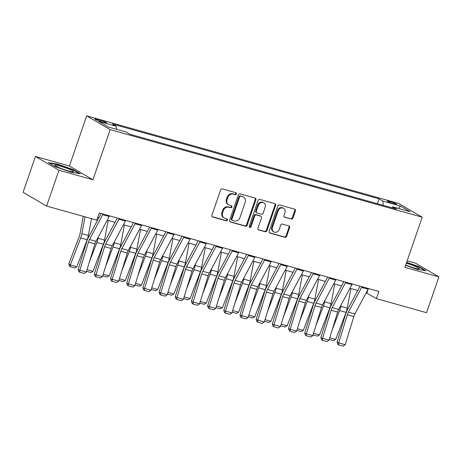 <?xml version="1.0" encoding="UTF-8"?>
<svg xmlns="http://www.w3.org/2000/svg" width="462" height="462" viewBox="0 0 462 462"><rect width="100%" height="100%" fill="white"/><g stroke="black" fill="none" stroke-linecap="round" stroke-linejoin="round"><path stroke-width="0.69" d="M236.423 193.925A1.045 0.918 120.3 0 0 235.868 192.689L222.372 188.9A1.496 1.311 120.3 0 0 220.617 189.946L211.896 215.263A1.496 1.311 120.3 0 0 212.682 217.025L226.184 220.813A1.045 0.918 120.3 0 0 226.865 218.849L225.115 218.359A4.787 4.193 120.3 0 1 224.249 217.989A4.787 4.193 120.3 0 1 222.597 212.716L223.325 210.603A4.787 4.193 120.3 0 1 228.944 207.247L230.688 207.738A1.045 0.918 120.3 0 0 231.37 205.769L229.62 205.278A4.787 4.193 120.3 0 1 228.754 204.909A4.787 4.193 120.3 0 1 227.102 199.636L227.83 197.528A4.787 4.193 120.3 0 1 233.443 194.167L235.193 194.658A1.045 0.918 120.3 0 0 236.423 193.925M228.754 204.909L228.113 204.539A4.787 4.193 120.3 0 1 226.467 199.261L227.194 197.153A4.787 4.193 120.3 0 1 232.808 193.792L234.557 194.283A1.045 0.918 120.3 0 0 235.684 192.637M212.127 216.678L225.548 220.443A1.045 0.918 120.3 0 0 226.675 218.792M224.249 217.989L223.614 217.614A4.787 4.193 120.3 0 1 221.962 212.341L222.69 210.233A4.787 4.193 120.3 0 1 228.303 206.872L230.053 207.363A1.045 0.918 120.3 0 0 231.179 205.717M389.893 201.449A4.88 0.526 19 0 0 387.318 201.051A4.88 0.526 19 0 0 393.965 203.829A4.88 0.526 19 0 0 396.54 204.227A4.88 0.526 19 0 0 389.893 201.449M291.193 219.086A1.496 1.311 120.3 0 0 292.948 218.035L295.391 210.938A1.496 1.311 120.3 0 0 294.606 209.171L279.614 204.966A1.496 1.311 120.3 0 0 277.858 206.012L269.144 231.329A1.496 1.311 120.3 0 0 269.929 233.091L284.921 237.301A1.496 1.311 120.3 0 0 286.677 236.249L289.628 227.674A1.496 1.311 120.3 0 0 288.842 225.906L282.426 224.11A1.496 1.311 120.3 0 0 280.671 225.156L279.21 229.412A4.002 3.505 120.3 0 1 273.787 231.912A4.002 3.505 120.3 0 1 272.407 227.506L278.147 210.839A4.002 3.505 120.3 0 1 283.57 208.339A4.002 3.505 120.3 0 1 284.944 212.745L283.991 215.523A1.496 1.311 120.3 0 0 284.777 217.284L290.558 218.717A1.496 1.311 120.3 0 0 292.313 217.666L294.756 210.562A1.496 1.311 120.3 0 0 294.525 209.147M404.92 267.342L438.9 276.877L426.565 312.699L376.403 298.619L378.869 291.453L99.255 212.976L96.789 220.143L46.622 206.064L58.957 170.241L92.937 179.782L110.204 129.631L422.187 217.192L404.92 267.342M255.873 199.844A1.496 1.311 120.3 0 0 255.088 198.083L240.096 193.873A1.496 1.311 120.3 0 0 238.34 194.924L229.626 220.241A1.496 1.311 120.3 0 0 230.411 222.003L245.403 226.207A1.496 1.311 120.3 0 0 247.158 225.161L255.873 199.844L255.238 199.474A1.496 1.311 120.3 0 0 255.007 198.059M259.852 199.417L274.85 203.627A1.496 1.311 120.3 0 1 275.635 205.388L266.915 230.705A1.496 1.311 120.3 0 1 265.165 231.757L258.743 229.955A1.496 1.311 120.3 0 1 257.958 228.193L261.492 217.925A1.496 1.311 120.3 0 0 260.707 216.164L256.45 214.969A1.496 1.311 120.3 0 0 254.695 216.014L251.016 226.703A1.045 0.918 120.3 0 1 249.237 226.207L258.102 200.468A1.496 1.311 120.3 0 1 259.852 199.417M101.207 121.645L104.06 122.447A4.724 0.508 19 0 0 106.555 122.828A4.724 0.508 19 0 0 100.115 120.137L97.268 119.34A4.724 0.508 19 0 0 94.774 118.953A4.724 0.508 19 0 0 101.207 121.645M110.204 129.631L86.683 115.864L398.66 203.424L422.187 217.192M377.356 203.69L379.031 198.833L112.358 123.989L116.205 126.242L98.729 121.339L108.518 127.067L125.993 131.97L129.839 134.223L396.512 209.067L392.665 206.814L391.707 207.715M379.031 198.833L382.877 201.085L400.352 205.988L410.141 211.723L392.665 206.814M92.937 179.782L69.416 166.014L35.435 156.474L58.957 170.241M35.435 156.474L23.1 192.296L46.622 206.064M438.9 276.877L415.378 263.109L407.166 260.805M69.416 166.014L86.683 115.864M366.141 292.833L376.403 298.619M97.696 217.492L98.856 217.821M107.236 220.172L115.038 222.361M123.418 224.711L131.22 226.9M139.599 229.256L147.401 231.445M155.781 233.795L163.583 235.984M171.962 238.334L179.764 240.529M188.144 242.879L195.946 245.068M204.325 247.418L212.127 249.607M220.507 251.963L228.309 254.152M236.688 256.502L244.49 258.691M252.87 261.042L260.672 263.236M269.051 265.586L276.853 267.775M285.233 270.126L293.035 272.314M301.415 274.671L309.217 276.859M317.596 279.21L325.398 281.398M333.778 283.749L341.58 285.943M349.959 288.294L357.761 290.483M360.054 286.174L347.291 310.169A11.434 5.388 105.7 0 0 345.674 314.114L337.058 342.232L338.733 342.902L345.201 344.716L353.823 316.597A7.623 3.592 -74.3 0 1 354.903 313.969L368.093 289.166A5.336 2.512 105.7 0 0 368.405 288.519L366.868 293.041M116.205 126.242L116.441 129.291M383.212 205.336L382.877 201.085M400.352 205.988L398.406 208.426M71.431 172.32L80.382 173.752L73.296 169.606L57.265 164.027L48.314 162.595L55.4 166.742L71.431 172.32M405.607 265.338L417.071 269.329L426.022 270.761L418.936 266.614L406.641 262.335M57.132 164.403L57.265 164.027M73.163 169.993L73.296 169.606M418.803 266.996L418.936 266.614M229.857 221.65L244.768 225.837A1.496 1.311 120.3 0 0 246.523 224.786L255.238 199.474M240.817 196.234A1.045 0.918 120.3 0 0 239.587 196.968L231.936 219.19A1.045 0.918 120.3 0 0 232.484 220.426L234.326 220.94A4.787 4.193 120.3 0 0 239.945 217.585L245.172 202.391A4.787 4.193 120.3 0 0 243.526 197.118A4.787 4.193 120.3 0 0 242.66 196.754L240.176 195.865A1.045 0.918 120.3 0 0 238.952 196.598L239.587 196.968M232.294 220.345L231.658 219.97A1.045 0.918 120.3 0 1 231.3 218.821L238.952 196.598M243.526 197.118L242.891 196.748A4.787 4.193 120.3 0 0 242.024 196.379L242.66 196.754M240.176 195.865L242.024 196.379M258.189 229.602L264.53 231.381A1.496 1.311 120.3 0 0 266.279 230.336L275 205.018A1.496 1.311 120.3 0 0 274.769 203.603M260.978 216.274L260.343 215.904A1.496 1.311 120.3 0 0 260.071 215.789L255.815 214.593A1.496 1.311 120.3 0 0 254.06 215.644L250.381 226.334L251.016 226.703M249.324 227.096A1.045 0.918 120.3 0 0 250.381 226.334M265.165 207.271A4.002 3.505 120.3 0 0 263.785 202.864A4.002 3.505 120.3 0 0 258.362 205.365L256.341 211.232A1.496 1.311 120.3 0 0 257.132 212.999L261.388 214.195A1.496 1.311 120.3 0 0 263.144 213.144L265.165 207.271M263.785 202.864L263.149 202.489A4.002 3.505 120.3 0 0 257.727 204.989L258.362 205.365M256.86 212.884L256.219 212.508A1.496 1.311 120.3 0 1 255.705 210.863L257.727 204.989M284.222 216.938L290.558 218.717M283.57 208.339L282.935 207.964A4.002 3.505 120.3 0 0 277.512 210.464L278.147 210.839M273.787 231.912L273.152 231.543A4.002 3.505 120.3 0 1 271.772 227.131L277.512 210.464M269.375 232.744L284.286 236.931A1.496 1.311 120.3 0 0 286.042 235.88L288.993 227.298A1.496 1.311 120.3 0 0 288.762 225.889M83.264 216.349L80.001 233.911A7.623 3.592 105.7 0 1 79.21 236.711L68.821 263.796L70.316 264.98L80.706 237.901A11.434 5.388 -74.3 0 0 81.89 233.697L85.02 216.84M76.79 266.793L74.671 267.989L70.137 266.718L70.316 264.98L76.79 266.793L87.179 239.714A11.434 5.388 -74.3 0 0 88.363 235.516L91.493 218.659M70.137 266.718L69.543 266.245L68.821 263.796M109.5 215.852A5.336 2.512 105.7 0 1 109.188 216.499L95.998 241.303A7.623 3.592 -74.3 0 0 94.918 243.936L86.302 272.054L79.828 270.235L79.712 272.199L79.042 271.933L78.153 269.565L86.769 241.447A11.434 5.388 105.7 0 1 88.392 237.503L101.149 213.513M78.153 269.565L79.828 270.235L88.444 242.117A7.623 3.592 -74.3 0 1 89.524 239.489L102.714 214.686A5.336 2.512 105.7 0 0 103.032 214.039M86.302 272.054L84.246 273.469L79.712 272.199M89.368 262.041L96.887 242.44A11.434 5.388 -74.3 0 0 98.071 238.242L98.308 236.954M87.029 269.669L92.972 271.338L103.361 244.259A11.434 5.388 -74.3 0 0 104.545 240.055L108.189 220.438M92.972 271.338L90.852 272.534L86.521 271.315M105.55 266.58L113.069 246.979A11.434 5.388 -74.3 0 0 114.253 242.781L114.489 241.493M103.211 274.214L109.153 275.878L119.543 248.799A11.434 5.388 -74.3 0 0 120.726 244.6L124.37 224.977M109.153 275.878L107.034 277.073L102.703 275.86M121.731 271.125L129.25 251.524A11.434 5.388 -74.3 0 0 130.434 247.326L130.671 246.038M119.392 278.753L125.335 280.422L135.724 253.338A11.434 5.388 -74.3 0 0 136.908 249.139L140.552 229.522M125.335 280.422L123.215 281.618L118.884 280.399M125.681 220.397A5.336 2.512 105.7 0 1 125.369 221.044L112.179 245.848A7.623 3.592 -74.3 0 0 111.099 248.475L102.483 276.594L96.009 274.774L95.894 276.744L95.224 276.472L94.335 274.105L102.951 245.992A11.434 5.388 105.7 0 1 104.568 242.042L117.331 218.052M94.335 274.105L96.009 274.774L104.626 246.662A7.623 3.592 -74.3 0 1 105.706 244.028L118.896 219.225A5.336 2.512 105.7 0 0 119.213 218.578M102.483 276.594L100.427 278.014L95.894 276.744M141.863 224.936A5.336 2.512 105.7 0 1 141.551 225.583L128.361 250.387A7.623 3.592 -74.3 0 0 127.281 253.014L118.665 281.133L112.191 279.319L112.075 281.283L111.406 281.017L110.516 278.65L119.132 250.531A11.434 5.388 105.7 0 1 120.749 246.587L133.512 222.592M110.516 278.65L112.191 279.319L120.807 251.201A7.623 3.592 -74.3 0 1 121.887 248.573L135.077 223.77A5.336 2.512 105.7 0 0 135.395 223.123M118.665 281.133L116.609 282.553L112.075 281.283M158.044 229.481A5.336 2.512 105.7 0 1 157.733 230.128L144.542 254.926A7.623 3.592 -74.3 0 0 143.463 257.559L134.846 285.678L128.372 283.859L128.257 285.822L127.587 285.556L126.698 283.189L135.314 255.07A11.434 5.388 105.7 0 1 136.931 251.126L149.694 227.137M126.698 283.189L128.372 283.859L136.989 255.74A7.623 3.592 -74.3 0 1 138.069 253.112L151.259 228.309A5.336 2.512 105.7 0 0 151.576 227.662M134.846 285.678L132.79 287.098L128.257 285.822M137.913 275.664L145.432 256.063A11.434 5.388 -74.3 0 0 146.616 251.865L146.852 250.577M135.574 283.293L141.516 284.962L151.906 257.883A11.434 5.388 -74.3 0 0 153.089 253.684L156.733 234.061M141.516 284.962L139.397 286.157L135.066 284.944M174.226 234.02A5.336 2.512 105.7 0 1 173.914 234.667L160.724 259.471A7.623 3.592 -74.3 0 0 159.644 262.098L151.028 290.217L144.554 288.404L144.439 290.367L143.769 290.096L142.879 287.734L151.496 259.615A11.434 5.388 105.7 0 1 153.113 255.671L165.875 231.676M142.879 287.734L144.554 288.404L153.17 260.285A7.623 3.592 -74.3 0 1 154.25 257.652L167.44 232.848A5.336 2.512 105.7 0 0 167.758 232.201M151.028 290.217L148.972 291.637L144.439 290.367M69.467 169.294A9.91 1.068 19 0 0 59.223 165.8A9.91 1.068 19 0 0 54.984 165.483A9.91 1.068 19 0 0 59.026 167.625A9.91 1.068 19 0 0 73.383 171.818A9.91 1.068 19 0 0 69.467 169.294M64.599 169.71A6.786 0.733 19 0 0 63.207 169.231M49.243 163.138L57.386 164.443L72.921 169.849L79.297 173.579M405.705 265.055A9.91 1.068 19 0 0 414.021 267.885A9.91 1.068 19 0 0 419.022 268.826A9.91 1.068 19 0 0 415.956 266.666A9.91 1.068 19 0 0 406.341 263.213M410.233 266.713A6.786 0.733 19 0 0 408.847 266.233M406.525 262.67L418.56 266.857L424.93 270.588M154.094 280.209L161.613 260.608A11.434 5.388 -74.3 0 0 162.797 256.404L163.034 255.122M151.755 287.838L157.698 289.507L168.087 262.422A11.434 5.388 -74.3 0 0 169.271 258.223L172.915 238.606M157.698 289.507L155.578 290.696L151.247 289.483M190.408 238.559A5.336 2.512 105.7 0 1 190.096 239.206L176.906 264.01A7.623 3.592 -74.3 0 0 175.826 266.643L167.209 294.762L160.736 292.943L160.62 294.906L159.95 294.64L159.061 292.273L167.677 264.154A11.434 5.388 105.7 0 1 169.294 260.21L182.057 236.221M159.061 292.273L160.736 292.943L169.352 264.824A7.623 3.592 -74.3 0 1 170.432 262.197L183.622 237.393A5.336 2.512 105.7 0 0 183.94 236.746M167.209 294.762L165.153 296.177L160.62 294.906M170.276 284.748L177.795 265.148A11.434 5.388 -74.3 0 0 178.979 260.949L179.216 259.661M167.937 292.377L173.879 294.046L184.269 266.967A11.434 5.388 -74.3 0 0 185.453 262.762L189.097 243.145M173.879 294.046L171.76 295.241L167.429 294.028M206.589 243.104A5.336 2.512 105.7 0 1 206.277 243.751L193.087 268.555A7.623 3.592 -74.3 0 0 192.007 271.182L183.391 299.301L176.917 297.482L176.802 299.451L176.132 299.18L175.242 296.818L183.859 268.699A11.434 5.388 105.7 0 1 185.476 264.755L198.238 240.76M175.242 296.818L176.917 297.482L185.533 269.369A7.623 3.592 -74.3 0 1 186.613 266.736L199.803 241.932A5.336 2.512 105.7 0 0 200.121 241.285M183.391 299.301L181.335 300.722L176.802 299.451M186.457 289.287L193.976 269.687A11.434 5.388 -74.3 0 0 195.16 265.488L195.397 264.2M184.119 296.922L190.061 298.585L200.45 271.506A11.434 5.388 -74.3 0 0 201.634 267.307L205.278 247.684M190.061 298.585L187.942 299.78L183.61 298.567M222.771 247.644A5.336 2.512 105.7 0 1 222.459 248.29L209.269 273.094A7.623 3.592 -74.3 0 0 208.189 275.727L199.572 303.84L193.099 302.027L192.983 303.99L192.313 303.725L191.424 301.357L200.04 273.238A11.434 5.388 105.7 0 1 201.657 269.294L214.42 245.299M191.424 301.357L193.099 302.027L201.715 273.908A7.623 3.592 -74.3 0 1 202.795 271.281L215.985 246.477A5.336 2.512 105.7 0 0 216.303 245.83M199.572 303.84L197.517 305.261L192.983 303.99M202.639 293.832L210.158 274.232A11.434 5.388 -74.3 0 0 211.342 270.033L211.579 268.745M200.3 301.461L206.243 303.13L216.632 276.045A11.434 5.388 -74.3 0 0 217.816 271.847L221.46 252.229M206.243 303.13L204.123 304.325L199.792 303.107M238.952 252.188A5.336 2.512 105.7 0 1 238.64 252.835L225.45 277.639A7.623 3.592 -74.3 0 0 224.37 280.267L215.754 308.385L209.28 306.566L209.165 308.529L208.495 308.264L207.605 305.896L216.222 277.778A11.434 5.388 105.7 0 1 217.839 273.833L230.602 249.844M207.605 305.896L209.28 306.566L217.897 278.447A7.623 3.592 -74.3 0 1 218.976 275.82L232.167 251.016A5.336 2.512 105.7 0 0 232.484 250.369M215.754 308.385L213.698 309.806L209.165 308.529M218.821 298.371L226.34 278.771A11.434 5.388 -74.3 0 0 227.523 274.572L227.76 273.285M216.482 306L222.424 307.669L232.813 280.59A11.434 5.388 -74.3 0 0 233.997 276.392L237.641 256.768M222.424 307.669L220.305 308.864L215.973 307.652M255.134 256.728A5.336 2.512 105.7 0 1 254.822 257.374L241.632 282.178A7.623 3.592 -74.3 0 0 240.552 284.806L231.936 312.924L225.462 311.111L225.346 313.074L224.676 312.803L223.787 310.441L232.403 282.322A11.434 5.388 105.7 0 1 234.02 278.378L246.783 254.383M223.787 310.441L225.462 311.111L234.078 282.992A7.623 3.592 -74.3 0 1 235.158 280.359L248.348 255.561A5.336 2.512 105.7 0 0 248.666 254.909M231.936 312.924L229.88 314.345L225.346 313.074M235.002 302.916L242.521 283.316A11.434 5.388 -74.3 0 0 243.705 279.112L243.942 277.829M232.663 310.545L238.606 312.214L248.995 285.129A11.434 5.388 -74.3 0 0 250.179 280.931L253.823 261.313M238.606 312.214L236.486 313.403L232.155 312.191M271.315 261.267A5.336 2.512 105.7 0 1 271.003 261.914L257.813 286.717A7.623 3.592 -74.3 0 0 256.733 289.351L248.117 317.469L241.643 315.65L241.528 317.613L240.858 317.348L239.969 314.98L248.585 286.862A11.434 5.388 105.7 0 1 250.202 282.917L262.965 258.928M239.969 314.98L241.643 315.65L250.26 287.531A7.623 3.592 -74.3 0 1 251.34 284.904L264.53 260.1A5.336 2.512 105.7 0 0 264.847 259.453M248.117 317.469L246.061 318.884L241.528 317.613M251.184 307.455L258.703 287.855A11.434 5.388 -74.3 0 0 259.887 283.656L260.123 282.369M248.845 315.084L254.787 316.753L265.176 289.674A11.434 5.388 -74.3 0 0 266.36 285.47L270.004 265.852M254.787 316.753L252.668 317.948L248.337 316.736M287.497 265.812A5.336 2.512 105.7 0 1 287.185 266.459L273.995 291.262A7.623 3.592 -74.3 0 0 272.915 293.89L264.299 322.008L257.825 320.189L257.709 322.158L257.039 321.887L256.15 319.525L264.766 291.406A11.434 5.388 105.7 0 1 266.383 287.462L279.146 263.467M256.15 319.525L257.825 320.189L266.441 292.076A7.623 3.592 -74.3 0 1 267.521 289.443L280.711 264.639A5.336 2.512 105.7 0 0 281.029 263.993M264.299 322.008L262.243 323.429L257.709 322.158M267.365 311.994L274.884 292.394A11.434 5.388 -74.3 0 0 276.068 288.196L276.305 286.914M265.026 319.629L270.969 321.292L281.358 294.213A11.434 5.388 -74.3 0 0 282.542 290.015L286.186 270.391M270.969 321.292L268.849 322.488L264.518 321.275M303.678 270.351A5.336 2.512 105.7 0 1 303.367 270.998L290.176 295.801A7.623 3.592 -74.3 0 0 289.096 298.435L280.48 326.547L274.006 324.734L273.891 326.698L273.221 326.432L272.332 324.064L280.948 295.946A11.434 5.388 105.7 0 1 282.565 292.001L295.328 268.006M272.332 324.064L274.006 324.734L282.623 296.616A7.623 3.592 -74.3 0 1 283.703 293.988L296.893 269.184A5.336 2.512 105.7 0 0 297.21 268.538M280.48 326.547L278.424 327.968L273.891 326.698M283.547 316.539L291.066 296.939A11.434 5.388 -74.3 0 0 292.25 292.741L292.486 291.453M281.208 324.168L287.15 325.837L297.54 298.752A11.434 5.388 -74.3 0 0 298.723 294.554L302.367 274.936M287.15 325.837L285.031 327.032L280.7 325.814M319.86 274.896A5.336 2.512 105.7 0 1 319.548 275.543L306.358 300.346A7.623 3.592 -74.3 0 0 305.278 302.974L296.656 331.092L290.188 329.273L290.072 331.237L289.403 330.971L288.513 328.603L297.13 300.491A11.434 5.388 105.7 0 1 298.747 296.54L311.509 272.551M288.513 328.603L290.188 329.273L298.804 301.155A7.623 3.592 -74.3 0 1 299.884 298.527L313.074 273.723A5.336 2.512 105.7 0 0 313.392 273.077M296.656 331.092L294.606 332.513L290.072 331.237M299.728 321.078L307.247 301.478A11.434 5.388 -74.3 0 0 308.431 297.28L308.668 295.992M297.389 328.707L303.332 330.376L313.721 303.297A11.434 5.388 -74.3 0 0 314.905 299.099L318.549 279.475M303.332 330.376L301.212 331.572L296.881 330.359M336.041 279.435A5.336 2.512 105.7 0 1 335.73 280.082L322.54 304.885A7.623 3.592 -74.3 0 0 321.46 307.513L312.838 335.631L306.37 333.818L306.254 335.782L305.584 335.51L304.695 333.148L313.311 305.03A11.434 5.388 105.7 0 1 314.928 301.085L327.691 277.09M304.695 333.148L306.37 333.818L314.986 305.7A7.623 3.592 -74.3 0 1 316.066 303.066L329.256 278.268A5.336 2.512 105.7 0 0 329.573 277.622M312.838 335.631L310.787 337.052L306.254 335.782M315.91 325.623L323.429 306.023A11.434 5.388 -74.3 0 0 324.613 301.825L324.85 300.537M313.571 333.252L319.513 334.921L329.903 307.836A11.434 5.388 -74.3 0 0 331.087 303.638L334.731 284.02M319.513 334.921L317.394 336.111L313.063 334.898M352.223 283.98A5.336 2.512 105.7 0 1 351.911 284.627L338.721 309.424A7.623 3.592 -74.3 0 0 337.641 312.058L329.019 340.176L322.551 338.357L322.436 340.321L321.766 340.055L320.876 337.687L329.493 309.569A11.434 5.388 105.7 0 1 331.11 305.625L343.872 281.635M320.876 337.687L322.551 338.357L331.167 310.239A7.623 3.592 -74.3 0 1 332.247 307.611L345.437 282.808A5.336 2.512 105.7 0 0 345.755 282.161M329.019 340.176L326.969 341.591L322.436 340.321M332.091 330.163L339.61 310.562A11.434 5.388 -74.3 0 0 340.794 306.364L341.031 305.076M329.752 337.791L335.695 339.46L346.084 312.381A11.434 5.388 -74.3 0 0 347.268 308.177L350.912 288.559M335.695 339.46L333.576 340.656L329.244 339.443M361.937 286.7A5.336 2.512 105.7 0 1 361.619 287.347L348.429 312.15A7.623 3.592 -74.3 0 0 347.349 314.784L338.733 342.902L338.617 344.866L337.947 344.594L337.058 342.232M345.201 344.716L343.151 346.136L338.617 344.866M96.974 120.189L97.268 119.34M99.752 121.2L100.115 120.137M232.808 193.792L233.443 194.167M227.194 197.153L227.83 197.528M226.467 199.261L227.102 199.636M230.053 207.363L230.688 207.738M228.303 206.872L228.944 207.247M222.69 210.233L223.325 210.603M221.962 212.341L222.597 212.716M225.548 220.443L226.184 220.813M212.179 216.73L212.682 217.025M234.557 194.283L235.193 194.658M246.523 224.786L247.158 225.161M244.768 225.837L245.403 226.207M229.903 221.708L230.411 222.003M231.3 218.821L231.936 219.19M275 205.018L275.635 205.388M266.279 230.336L266.915 230.705M264.53 231.381L265.165 231.757M258.241 229.66L258.743 229.955M260.071 215.789L260.707 216.164M255.815 214.593L256.45 214.969M254.06 215.644L254.695 216.014M255.705 210.863L256.341 211.232M284.269 216.99L284.777 217.284M271.772 227.131L272.407 227.506M288.993 227.298L289.628 227.674M286.042 235.88L286.677 236.249M284.286 236.931L284.921 237.301M269.421 232.796L269.929 233.091M294.756 210.562L295.391 210.938M292.313 217.666L292.948 218.035M80.706 237.901L87.179 239.714M81.89 233.697L88.363 235.516M95.998 241.303L89.524 239.489M94.918 243.936L88.444 242.117M109.188 216.499L102.714 214.686M96.887 242.44L103.361 244.259M98.071 238.242L104.545 240.055M113.069 246.979L119.543 248.799M114.253 242.781L120.726 244.6M129.25 251.524L135.724 253.338M130.434 247.326L136.908 249.139M112.179 245.848L105.706 244.028M111.099 248.475L104.626 246.662M125.369 221.044L118.896 219.225M128.361 250.387L121.887 248.573M127.281 253.014L120.807 251.201M141.551 225.583L135.077 223.77M144.542 254.926L138.069 253.112M143.463 257.559L136.989 255.74M157.733 230.128L151.259 228.309M145.432 256.063L151.906 257.883M146.616 251.865L153.089 253.684M160.724 259.471L154.25 257.652M159.644 262.098L153.17 260.285M173.914 234.667L167.44 232.848M161.613 260.608L168.087 262.422M162.797 256.404L169.271 258.223M176.906 264.01L170.432 262.197M175.826 266.643L169.352 264.824M190.096 239.206L183.622 237.393M177.795 265.148L184.269 266.967M178.979 260.949L185.453 262.762M193.087 268.555L186.613 266.736M192.007 271.182L185.533 269.369M206.277 243.751L199.803 241.932M193.976 269.687L200.45 271.506M195.16 265.488L201.634 267.307M209.269 273.094L202.795 271.281M208.189 275.727L201.715 273.908M222.459 248.29L215.985 246.477M210.158 274.232L216.632 276.045M211.342 270.033L217.816 271.847M225.45 277.639L218.976 275.82M224.37 280.267L217.897 278.447M238.64 252.835L232.167 251.016M226.34 278.771L232.813 280.59M227.523 274.572L233.997 276.392M241.632 282.178L235.158 280.359M240.552 284.806L234.078 282.992M254.822 257.374L248.348 255.561M242.521 283.316L248.995 285.129M243.705 279.112L250.179 280.931M257.813 286.717L251.34 284.904M256.733 289.351L250.26 287.531M271.003 261.914L264.53 260.1M258.703 287.855L265.176 289.674M259.887 283.656L266.36 285.47M273.995 291.262L267.521 289.443M272.915 293.89L266.441 292.076M287.185 266.459L280.711 264.639M274.884 292.394L281.358 294.213M276.068 288.196L282.542 290.015M290.176 295.801L283.703 293.988M289.096 298.435L282.623 296.616M303.367 270.998L296.893 269.184M291.066 296.939L297.54 298.752M292.25 292.741L298.723 294.554M306.358 300.346L299.884 298.527M305.278 302.974L298.804 301.155M319.548 275.543L313.074 273.723M307.247 301.478L313.721 303.297M308.431 297.28L314.905 299.099M322.54 304.885L316.066 303.066M321.46 307.513L314.986 305.7M335.73 280.082L329.256 278.268M323.429 306.023L329.903 307.836M324.613 301.825L331.087 303.638M338.721 309.424L332.247 307.611M337.641 312.058L331.167 310.239M351.911 284.627L345.437 282.808M339.61 310.562L346.084 312.381M340.794 306.364L347.268 308.177M354.903 313.969L348.429 312.15M353.823 316.597L347.349 314.784M368.093 289.166L361.619 287.347"/></g></svg>
